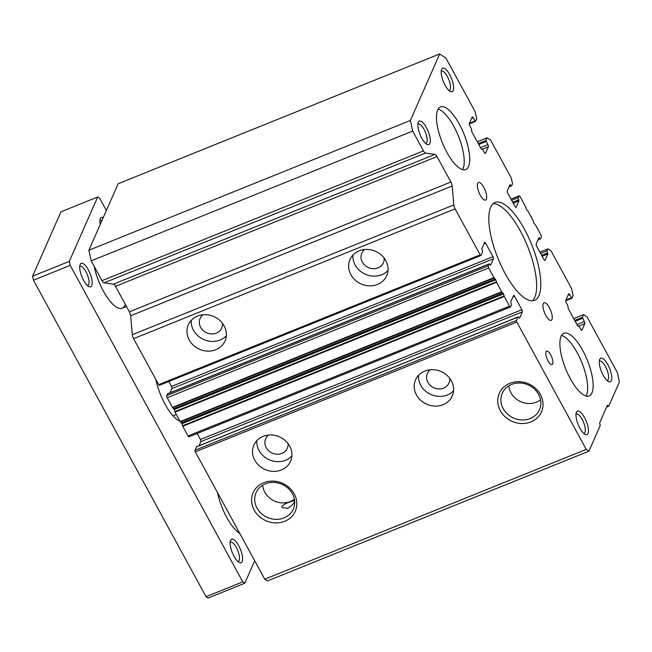 <?xml version="1.0" encoding="UTF-8"?>
<svg xmlns="http://www.w3.org/2000/svg" width="652" height="652" viewBox="0 0 652 652"><rect width="100%" height="100%" fill="white"/><g stroke="black" fill="none" stroke-linecap="round" stroke-linejoin="round"><path stroke-width="0.98" d="M561.095 336.302A33.774 11.655 -112 0 1 563.874 333.278A33.774 11.655 -112 0 1 585.146 355.234A33.774 11.655 -112 0 1 591.951 392.895A33.774 11.655 -112 0 1 589.163 395.919A33.774 11.655 -112 0 1 567.892 373.955A33.774 11.655 -112 0 1 561.095 336.302M437.671 109.935A33.774 11.655 -112 0 1 440.459 106.912A33.774 11.655 -112 0 1 461.722 128.868A33.774 11.655 -112 0 1 468.527 166.521A33.774 11.655 -112 0 1 465.74 169.544A33.774 11.655 -112 0 1 444.477 147.588A33.774 11.655 -112 0 1 437.671 109.935M543.255 303.587A9.503 3.276 -112 0 1 544.037 302.732A9.503 3.276 -112 0 1 550.019 308.909A9.503 3.276 -112 0 1 551.934 319.496A9.503 3.276 -112 0 1 551.152 320.352A9.503 3.276 -112 0 1 545.17 314.174A9.503 3.276 -112 0 1 543.255 303.587M477.688 183.326A9.503 3.276 -112 0 1 478.47 182.478A9.503 3.276 -112 0 1 484.452 188.648A9.503 3.276 -112 0 1 486.368 199.243A9.503 3.276 -112 0 1 485.585 200.091A9.503 3.276 -112 0 1 479.603 193.913A9.503 3.276 -112 0 1 477.688 183.326M576.433 412.284A12.665 4.368 -112 0 1 584.551 417.598A12.665 4.368 -112 0 1 588.006 433.507A12.665 4.368 -112 0 1 585.137 434.419A12.665 4.368 -112 0 1 578.169 424.533A12.665 4.368 -112 0 1 576.319 412.577A12.665 4.368 -112 0 1 576.433 412.284M583.736 433.409A10.383 3.578 68 0 0 584.119 433.319A10.383 3.578 68 0 0 584.974 432.39A10.383 3.578 68 0 0 582.88 420.817A10.383 3.578 68 0 0 576.344 414.069A10.383 3.578 68 0 0 576.009 414.273M441.616 69.324A12.665 4.368 -112 0 1 449.725 74.638A12.665 4.368 -112 0 1 453.181 90.538A12.665 4.368 -112 0 1 450.32 91.451A12.665 4.368 -112 0 1 443.344 81.565A12.665 4.368 -112 0 1 441.502 69.609A12.665 4.368 -112 0 1 441.616 69.324M448.91 90.449A10.383 3.578 68 0 0 449.293 90.359A10.383 3.578 68 0 0 450.149 89.43A10.383 3.578 68 0 0 448.054 77.857A10.383 3.578 68 0 0 441.526 71.109A10.383 3.578 68 0 0 441.184 71.312M599.742 359.358A12.665 4.368 -112 0 1 607.86 364.672A12.665 4.368 -112 0 1 611.315 380.581A12.665 4.368 -112 0 1 608.446 381.493A12.665 4.368 -112 0 1 601.478 371.599A12.665 4.368 -112 0 1 599.628 359.643A12.665 4.368 -112 0 1 599.742 359.358M607.045 380.483A10.383 3.578 68 0 0 607.428 380.393A10.383 3.578 68 0 0 608.283 379.464A10.383 3.578 68 0 0 606.189 367.891A10.383 3.578 68 0 0 599.653 361.143A10.383 3.578 68 0 0 599.318 361.347M418.307 122.25A12.665 4.368 -112 0 1 426.416 127.564A12.665 4.368 -112 0 1 429.872 143.473A12.665 4.368 -112 0 1 427.011 144.385A12.665 4.368 -112 0 1 420.035 134.491A12.665 4.368 -112 0 1 418.193 122.535A12.665 4.368 -112 0 1 418.307 122.25M425.601 143.375A10.383 3.578 68 0 0 425.984 143.285A10.383 3.578 68 0 0 426.84 142.356A10.383 3.578 68 0 0 424.745 130.783A10.383 3.578 68 0 0 418.217 124.035A10.383 3.578 68 0 0 417.875 124.239M546.058 351.778A7.237 2.494 -112 0 1 546.653 351.126A7.237 2.494 -112 0 1 551.209 355.837A7.237 2.494 -112 0 1 552.668 363.906A7.237 2.494 -112 0 1 552.073 364.558A7.237 2.494 -112 0 1 547.517 359.847A7.237 2.494 -112 0 1 546.058 351.778M490.703 207.197A52.771 18.207 -112 0 1 495.055 202.479A52.771 18.207 -112 0 1 528.283 236.782A52.771 18.207 -112 0 1 538.919 295.625A52.771 18.207 -112 0 1 534.567 300.344A52.771 18.207 -112 0 1 501.331 266.04A52.771 18.207 -112 0 1 490.703 207.197M532.35 300.817A52.771 18.207 68 0 0 534.779 297.296A52.771 18.207 68 0 0 525.488 241.379A52.771 18.207 68 0 0 493.14 203.677M256.847 440.597A20.057 17.84 -156.2 0 0 265.714 457.786A20.057 17.84 -156.2 0 0 285.674 460.263A20.057 17.84 -156.2 0 0 291.9 456.033M281.395 469.97A20.057 17.84 23.8 0 1 259.088 465.634A20.057 17.84 23.8 0 1 253.881 445.08A20.057 17.84 23.8 0 1 263.074 436.367A20.057 17.84 23.8 0 1 285.389 440.695A20.057 17.84 23.8 0 1 290.588 461.249A20.057 17.84 23.8 0 1 281.395 469.97M418.519 375.332A20.057 17.84 -156.2 0 0 427.386 392.52A20.057 17.84 -156.2 0 0 447.337 394.998A20.057 17.84 -156.2 0 0 453.564 390.768M443.067 404.696A20.057 17.84 23.8 0 1 420.752 400.369A20.057 17.84 23.8 0 1 415.552 379.814A20.057 17.84 23.8 0 1 424.745 371.094A20.057 17.84 23.8 0 1 447.06 375.43A20.057 17.84 23.8 0 1 452.26 395.984A20.057 17.84 23.8 0 1 443.067 404.696M284.72 521.29A23.032 20.489 23.8 0 1 254.166 510.092A23.032 20.489 23.8 0 1 263.685 482.708A23.032 20.489 23.8 0 1 294.248 493.906A23.032 20.489 23.8 0 1 284.72 521.29M265.405 483.833A20.351 18.101 -156.2 0 0 256.554 491.681A20.351 18.101 -156.2 0 0 260.906 513.116A20.351 18.101 -156.2 0 0 283.995 517.924A20.351 18.101 -156.2 0 0 293.726 508.055A20.351 18.101 -156.2 0 0 287.581 487.818A20.351 18.101 -156.2 0 0 265.405 483.833M530.907 421.909A23.032 20.489 23.8 0 1 500.345 410.711A23.032 20.489 23.8 0 1 509.864 383.327A23.032 20.489 23.8 0 1 540.427 394.525A23.032 20.489 23.8 0 1 530.907 421.909M511.584 384.452A20.351 18.101 -156.2 0 0 502.733 392.3A20.351 18.101 -156.2 0 0 507.085 413.735A20.351 18.101 -156.2 0 0 530.174 418.543A20.351 18.101 -156.2 0 0 539.913 408.674A20.351 18.101 -156.2 0 0 533.76 388.437A20.351 18.101 -156.2 0 0 511.584 384.452M352.952 255.071A20.057 17.84 -156.2 0 0 361.819 272.267A20.057 17.84 -156.2 0 0 381.77 274.736A20.057 17.84 -156.2 0 0 387.997 270.507M377.5 284.443A20.057 17.84 23.8 0 1 355.185 280.115A20.057 17.84 23.8 0 1 349.985 259.561A20.057 17.84 23.8 0 1 359.179 250.841A20.057 17.84 23.8 0 1 381.493 255.168A20.057 17.84 23.8 0 1 386.693 275.723A20.057 17.84 23.8 0 1 377.5 284.443M191.28 320.336A20.057 17.84 -156.2 0 0 200.148 337.532A20.057 17.84 -156.2 0 0 220.099 340.002A20.057 17.84 -156.2 0 0 226.325 335.772M215.828 349.708A20.057 17.84 23.8 0 1 193.522 345.381A20.057 17.84 23.8 0 1 188.314 324.826A20.057 17.84 23.8 0 1 197.507 316.106A20.057 17.84 23.8 0 1 219.822 320.434A20.057 17.84 23.8 0 1 225.022 340.988A20.057 17.84 23.8 0 1 215.828 349.708M508.853 385.821A19.193 17.074 -156.2 0 0 536.441 402.162A19.193 17.074 -156.2 0 0 540.557 399.79M294.574 500.402L290.14 501.844C286.032 503.189 283.31 504.721 281.974 506.425L282.047 507.582L287.687 508.267C291.387 506.156 293.685 503.849 294.574 501.339M262.666 485.21A19.193 17.074 -156.2 0 0 290.254 501.543A19.193 17.074 -156.2 0 0 294.378 499.171M268.542 435.039A11.817 10.513 -156.2 0 0 265.69 438.698A11.817 10.513 -156.2 0 0 268.754 450.817A11.817 10.513 -156.2 0 0 281.908 453.368A11.817 10.513 -156.2 0 0 287.328 448.226A11.817 10.513 -156.2 0 0 288.102 443.653M430.206 369.774A11.817 10.513 -156.2 0 0 427.362 373.433A11.817 10.513 -156.2 0 0 430.426 385.552A11.817 10.513 -156.2 0 0 443.58 388.103A11.817 10.513 -156.2 0 0 449 382.96A11.817 10.513 -156.2 0 0 449.774 378.388M364.639 249.52A11.817 10.513 -156.2 0 0 361.795 253.172A11.817 10.513 -156.2 0 0 364.859 265.291A11.817 10.513 -156.2 0 0 378.013 267.842A11.817 10.513 -156.2 0 0 383.433 262.699A11.817 10.513 -156.2 0 0 384.207 258.135M202.976 314.786A11.817 10.513 -156.2 0 0 200.123 318.437A11.817 10.513 -156.2 0 0 203.188 330.556A11.817 10.513 -156.2 0 0 216.342 333.107A11.817 10.513 -156.2 0 0 221.762 327.964A11.817 10.513 -156.2 0 0 222.536 323.4M118.159 183.742L88.868 250.254L410.377 120.465L439.668 53.953L118.159 183.742M88.868 250.254L91.174 260.857L412.675 131.06L410.377 120.465M196.782 446.775A1.687 0.587 68 0 0 196.578 446.759A1.687 0.587 68 0 0 196.439 446.913L194.964 450.263A1.263 0.44 68 0 0 195.307 451.852L264.736 579.188L267.442 580.956L588.943 451.168L600.207 425.585L599.636 422.936L607.403 405.291L608.756 406.18L619.4 382.007L617.33 372.471L587.053 316.937L583.532 314.631L582.366 317.279L584.331 321.526A1.687 0.587 -112 0 1 584.795 323.645L581.918 330.173A1.687 0.587 -112 0 1 581.78 330.32A1.687 0.587 -112 0 1 580.834 329.464L579.098 326.277L577.786 326.098L568.145 308.412L567.916 305.764L566.181 302.577A1.687 0.587 -112 0 1 565.724 300.458L568.593 293.93A1.687 0.587 -112 0 1 568.731 293.783A1.687 0.587 -112 0 1 569.677 294.639L571.885 298.257L573.116 295.535L571.625 288.64L550.989 250.792L548.014 248.844L547.158 250.784A1.687 0.587 68 0 0 547.615 252.903L547.851 253.97L545.056 260.319A1.687 0.587 -112 0 1 544.909 260.466A1.687 0.587 -112 0 1 543.972 259.61L536.645 246.171A1.687 0.587 -112 0 1 536.18 244.044L538.976 237.695L539.522 238.053A1.687 0.587 68 0 0 540.459 238.909A1.687 0.587 68 0 0 540.598 238.762L541.38 236.994A1.687 0.587 68 0 0 540.915 234.875L535.651 225.209L533.849 223.057L533.075 220.49L527.933 211.061L526.596 209.757L525.365 206.342L520.092 196.676A1.687 0.587 68 0 0 519.147 195.812A1.687 0.587 68 0 0 519.008 195.967L518.234 197.727A1.687 0.587 68 0 0 518.69 199.854L518.919 200.914L516.123 207.263A1.687 0.587 -112 0 1 515.985 207.409A1.687 0.587 -112 0 1 515.039 206.554L507.712 193.114A1.687 0.587 -112 0 1 507.256 190.995L510.051 184.638L510.589 184.997A1.687 0.587 68 0 0 511.535 185.853A1.687 0.587 68 0 0 511.673 185.706L512.529 183.766L511.266 177.931L490.63 140.082L487.109 137.784L485.944 140.424L487.908 144.671A1.687 0.587 -112 0 1 488.372 146.79L485.495 153.318A1.687 0.587 -112 0 1 485.357 153.473A1.687 0.587 -112 0 1 484.412 152.609L482.684 149.43L481.363 149.251L471.722 131.565L471.494 128.909L469.758 125.73A1.687 0.587 -112 0 1 469.301 123.611L472.17 117.083A1.687 0.587 -112 0 1 472.309 116.928A1.687 0.587 -112 0 1 473.254 117.792L475.463 121.402L476.702 118.68L475.202 111.794L445.887 58.028L439.668 53.953M197.132 433.507L200.4 439.505A1.687 0.587 -112 0 1 200.857 441.624L199.031 445.772M167.857 393.718A1.687 0.587 68 0 0 167.654 393.702A1.687 0.587 68 0 0 167.515 393.857L166.733 395.617A1.687 0.587 68 0 0 167.197 397.744L172.47 407.41L174.263 409.554L175.038 412.121L180.18 421.559L181.981 423.702L182.756 426.269L188.02 435.943A1.687 0.587 68 0 0 188.966 436.799L510.467 307.01A1.687 0.587 68 0 0 510.614 306.856L511.388 305.095A1.687 0.587 68 0 0 510.923 302.976L510.695 301.917L513.491 295.56A1.687 0.587 -112 0 1 513.629 295.413A1.687 0.587 -112 0 1 514.575 296.269L521.902 309.716A1.687 0.587 -112 0 1 522.366 311.835L519.571 318.184L519.025 317.834A1.687 0.587 68 0 0 518.079 316.97A1.687 0.587 68 0 0 517.941 317.125L516.466 320.474A1.263 0.44 68 0 0 516.816 322.064L586.238 449.399L588.943 451.168M168.778 381.502L171.476 386.449A1.687 0.587 -112 0 1 171.932 388.568L170.107 392.716M91.174 260.857L101.973 280.662A4.222 1.459 68 0 0 104.035 282.846L113.44 284.166A4.222 1.459 -112 0 1 115.502 286.35L129.389 311.811A4.222 1.459 -112 0 1 130.669 315.772L132.315 334.712A4.222 1.459 68 0 0 133.603 338.665L158.672 384.647A1.263 0.44 68 0 0 159.373 385.299A1.263 0.44 68 0 0 159.479 385.185M412.675 131.06L423.474 150.873A4.222 1.459 68 0 0 425.536 153.057L434.949 154.377A4.222 1.459 -112 0 1 437.011 156.553L450.891 182.022A4.222 1.459 -112 0 1 452.178 185.975L453.816 204.924A4.222 1.459 68 0 0 455.104 208.876L480.174 254.859A1.263 0.44 68 0 0 480.883 255.502A1.263 0.44 68 0 0 480.98 255.388L482.464 252.039A1.687 0.587 68 0 0 481.999 249.92L481.771 248.86L484.566 242.511A1.687 0.587 -112 0 1 484.705 242.357A1.687 0.587 -112 0 1 485.65 243.22L492.977 256.66A1.687 0.587 -112 0 1 493.434 258.779L490.638 265.128L490.1 264.777A1.687 0.587 68 0 0 489.155 263.913A1.687 0.587 68 0 0 489.016 264.068L488.242 265.829A1.687 0.587 68 0 0 488.698 267.948L493.971 277.622L495.773 279.765L496.547 282.332L501.69 291.77L503.483 293.913L504.257 296.481L509.53 306.147A1.687 0.587 68 0 0 510.467 307.01M586.238 449.399L264.736 579.188M487.109 137.784L477.28 141.753M548.014 248.844L539.889 252.128M583.532 314.631L573.703 318.6M608.756 406.18L606.637 407.035M230.58 540.369A12.665 4.368 -112 0 1 238.697 545.691A12.665 4.368 -112 0 1 242.153 561.592A12.665 4.368 -112 0 1 239.284 562.505A12.665 4.368 -112 0 1 232.316 552.619A12.665 4.368 -112 0 1 230.466 540.663A12.665 4.368 -112 0 1 230.58 540.369M237.882 561.494A10.383 3.578 68 0 0 238.265 561.413A10.383 3.578 68 0 0 239.121 560.484A10.383 3.578 68 0 0 237.026 548.911A10.383 3.578 68 0 0 230.49 542.162A10.383 3.578 68 0 0 230.156 542.366M100.221 224.484A12.665 4.368 -112 0 1 100.253 218.901A12.665 4.368 -112 0 1 100.367 218.616A12.665 4.368 -112 0 1 103.212 217.686M101.908 220.653A10.383 3.578 68 0 0 100.278 220.4A10.383 3.578 68 0 0 99.935 220.604M80.163 264.484A12.665 4.368 -112 0 1 88.281 269.798A12.665 4.368 -112 0 1 91.736 285.706A12.665 4.368 -112 0 1 88.868 286.619A12.665 4.368 -112 0 1 81.899 276.733A12.665 4.368 -112 0 1 80.049 264.777A12.665 4.368 -112 0 1 80.163 264.484M87.458 285.609A10.383 3.578 68 0 0 87.849 285.519A10.383 3.578 68 0 0 88.705 284.59A10.383 3.578 68 0 0 86.61 273.017A10.383 3.578 68 0 0 80.074 266.269A10.383 3.578 68 0 0 79.74 266.472M179.479 421.037A33.774 11.655 68 0 0 179.65 420.573M106.374 210.498L99.74 198.338L97.686 196.985L69.34 261.346L70.22 265.38L242.772 581.869L244.834 583.214L254.704 560.793M124.98 305.217A33.774 11.655 -112 0 1 122.193 308.233A33.774 11.655 -112 0 1 94.108 266.236M239.822 533.491A33.774 11.655 -112 0 1 217.523 492.602M180.025 421.265A33.774 11.655 -112 0 1 155.82 379.415M244.834 583.214L208.086 598.047L206.032 596.702L242.772 581.869M70.22 265.38L33.472 280.213L206.032 596.702M69.34 261.346L32.6 276.179L33.472 280.213M97.686 196.985L60.946 211.818L32.6 276.179M172.967 415.797L176.309 414.452M585.993 395.992A33.774 11.655 68 0 0 586.433 395.12A33.774 11.655 68 0 0 581.388 361.42A33.774 11.655 68 0 0 561.535 335.43M462.57 169.626A33.774 11.655 68 0 0 463.018 168.746A33.774 11.655 68 0 0 457.973 135.054A33.774 11.655 68 0 0 438.12 109.055M101.973 280.662L423.474 150.873M516.816 322.064L195.307 451.852M516.466 320.474L194.964 450.263M517.941 317.125L196.439 446.913M522.366 311.835L200.857 441.624M200.4 439.505L521.902 309.716M514.575 296.269L512.879 296.953M509.53 306.147L188.02 435.943M504.257 296.481L182.756 426.269M504.053 295.984L182.552 425.78M503.483 293.913L181.981 423.702M181.517 422.855L503.018 293.066M501.95 292.12L180.441 421.909M501.69 291.77L180.18 421.559M496.547 282.332L175.038 412.121M496.343 281.835L174.842 411.632M495.773 279.765L174.263 409.554M173.799 408.706L495.308 278.917M494.232 277.972L172.731 407.761M493.971 277.622L172.47 407.41M488.698 267.948L167.197 397.744M488.242 265.829L166.733 395.617M489.016 264.068L167.515 393.857M493.434 258.779L171.932 388.568M171.476 386.449L492.977 256.66M485.65 243.22L483.955 243.905M480.174 254.859L158.672 384.647M455.104 208.876L133.603 338.665M453.816 204.924L132.315 334.712M452.178 185.975L130.669 315.772M129.389 311.811L450.891 182.022M437.011 156.553L115.502 286.35M113.44 284.166L434.949 154.377M425.536 153.057L104.035 282.846M475.357 121.394L469.244 123.864M474.99 120.97L469.481 123.195M473.254 117.792L471.559 118.477M482.138 149.072L481.429 149.357M488.372 146.79L482.504 149.161M480.5 147.662L487.908 144.671M486.18 141.492L478.764 144.483M485.944 140.424L478.25 143.538M510.589 184.997L509.742 185.339M518.919 200.914L513.222 203.212M512.708 202.267L518.69 199.854M518.234 197.727L511.673 200.376M519.008 195.967L511.029 199.186M539.522 238.053L538.674 238.396M547.851 253.97L542.146 256.269M541.633 255.323L547.615 252.903M547.158 250.784L540.606 253.432M571.78 298.249L565.667 300.719M571.413 297.825L565.903 300.05M569.677 294.639L567.982 295.323M578.56 325.927L577.851 326.212M584.795 323.645L578.927 326.016M576.922 324.517L584.331 321.526M582.595 318.339L575.186 321.33M582.366 317.279L574.673 320.385M518.079 316.97L196.578 446.759M489.155 263.913L167.654 393.702M480.883 255.502L159.373 385.299M475.463 121.402L469.236 123.913M482.211 148.998L481.404 149.324M511.535 185.853L509.082 186.847M519.147 195.812L510.989 199.113M540.459 238.909L538.006 239.903M571.885 298.257L565.659 300.768M578.634 325.845L577.827 326.171M126.496 306.497L122.193 308.233"/></g></svg>
